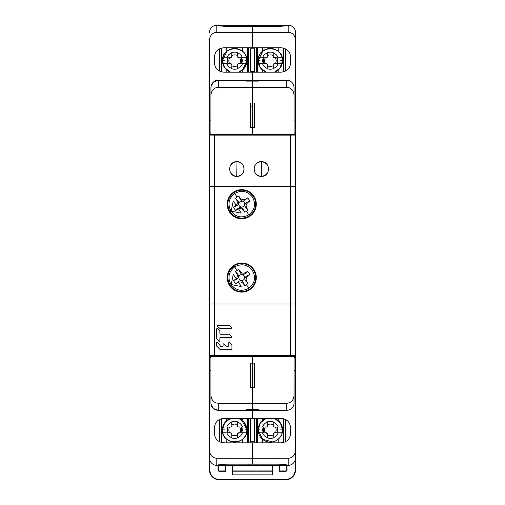 <?xml version="1.0" encoding="UTF-8"?>
<svg xmlns="http://www.w3.org/2000/svg" width="505" height="505" viewBox="0 0 505 505"><rect width="100%" height="100%" fill="white"/><g stroke="black" fill="none" stroke-linecap="round" stroke-linejoin="round"><path stroke-width="0.76" d="M267.17 134.387L252.5 134.425L252.5 134.803L252.5 134.425L237.83 134.425L267.17 134.387L252.5 134.204L252.5 101.044L252.5 134.387L237.83 134.387M237.83 356.158L252.5 356.151L252.5 355.779L252.5 356.151L267.17 356.158L237.83 356.158L252.5 356.189L252.5 403.097M258.371 410.319L258.371 409.473L252.5 409.473L252.5 403.249L252.5 410.319L218.274 410.319L246.629 410.319L246.629 409.473L252.5 409.473L252.5 418.386L224.138 418.386C218.103 418.891 214.846 422.155 214.36 428.164L214.36 433.056C214.846 439.072 218.103 442.329 224.138 442.834L252.5 442.834L252.5 458.262L288.197 458.262C292.534 457.928 294.977 455.346 295.532 450.523L295.532 469.972A9.778 9.778 0 0 1 285.748 479.75L219.252 479.75A9.778 9.778 0 0 1 209.468 469.972L209.468 450.523C210.023 455.352 212.466 457.928 216.803 458.262L216.803 465.326A7.335 7.335 0 0 1 209.468 457.991L209.468 355.779L295.532 355.779L209.468 355.779L209.468 303.966L214.36 303.966L214.36 355.451L209.468 355.526L209.468 134.803L295.532 134.803L295.532 186.61L290.64 186.61L290.64 303.966L214.36 303.966L214.36 186.61L290.64 186.61L290.64 135.125L295.532 135.05L295.532 457.991A7.335 7.335 92.1 0 0 295.532 457.991A7.335 7.335 92.1 0 1 288.197 465.326L284.946 465.326L286.24 465.301L286.24 464.726L278.905 464.158L252.5 464.158L252.5 442.834L280.862 442.834C286.897 442.329 290.154 439.072 290.64 433.056L290.64 428.164C290.154 422.155 286.897 418.891 280.862 418.386L252.5 418.386L252.5 410.319L286.726 410.319L286.726 403.249C291.063 402.921 293.512 400.345 294.061 395.516L294.061 370.506L295.532 370.506M214.36 355.451L290.64 355.451L290.64 303.966L295.532 303.966L295.532 355.526L290.64 355.451M217.636 325.428L229.093 325.428L231.795 327.953L231.511 328.641L220.047 328.641L217.352 326.11L217.636 325.397M231.795 327.953L231.511 328.641L220.047 328.61L217.352 326.085M219.883 333.679L219.883 331.217L219.883 333.862L220.287 334.26L229.093 334.26L231.795 336.784L231.511 337.466L220.287 337.466L219.883 337.87L219.883 341.311L219.195 341.595L216.664 338.905L216.664 328.805L217.352 328.521L219.883 331.185M231.795 336.784L231.511 337.466L220.287 337.441L219.883 337.87M231.953 344.846L231.953 349.081L231.555 349.485L220.047 349.485L216.664 346.114L216.664 342.447L217.352 342.163L219.763 344.562L220.287 346.285L222.699 346.285L223.103 345.881L223.103 344.044L223.791 343.76L226.202 346.165L228.336 346.285L228.733 345.881L228.733 342.447L229.421 342.163L231.953 344.82M241.743 292.111A14.544 14.544 0 0 1 227.193 277.561A14.544 14.544 0 0 1 241.743 263.017A14.544 14.544 0 0 1 256.287 277.561A14.544 14.544 0 0 1 241.743 292.111M241.743 218.76A14.544 14.544 0 0 1 227.193 204.216A14.544 14.544 0 0 1 241.743 189.665A14.544 14.544 0 0 1 256.287 204.216A14.544 14.544 0 0 1 241.743 218.76M209.468 135.05L214.36 135.125L214.36 186.61L209.468 186.61L209.468 135.05M290.64 135.125L214.36 135.125M236.851 161.676C227.351 161.183 227.452 176.832 236.851 176.346C246.364 176.826 246.244 161.183 236.851 161.676M261.3 161.676C251.799 161.183 251.9 176.832 261.3 176.346C270.813 176.826 270.693 161.183 261.3 161.676M219.883 341.14L219.883 337.839M219.883 345.717L219.883 344.82M278.905 25.25L286.24 25.282L286.24 25.856L278.905 26.418L278.905 25.25L252.5 25.25L252.5 25.572L252.5 25.25L220.054 25.25L218.76 25.282L218.76 25.856L218.76 25.282M252.5 214.006L252.5 213.369L252.5 214.006M252.5 194.892L252.5 194.425L252.5 194.892M252.5 287.351L252.5 286.802L252.5 287.351M252.5 268.325L252.5 267.77L252.5 268.325M252.5 402.984L252.5 356.372L294.061 356.454L294.03 403.647M226.095 465.326L218.76 465.301L218.76 464.726L226.095 464.158L226.095 465.326L284.946 465.326M210.939 133.932L209.468 133.932L209.468 40.053C210.023 35.224 212.466 32.648 216.803 32.32L252.5 32.32L252.5 47.741L252.5 32.32L288.197 32.32C292.534 32.648 294.977 35.23 295.532 40.053L295.532 32.585A7.335 7.335 89 0 0 288.197 25.25L284.946 25.25M295.532 40.053L295.532 134.803L209.468 134.803L209.468 133.932M295.532 347.945L295.532 311.105M295.532 134.021L294.061 134.027M210.976 86.809L210.939 95.06C211.488 90.237 213.931 87.662 218.274 87.327L252.5 87.327L252.5 102.995L250.543 102.995L250.543 127.443L254.457 127.443L254.457 102.995L252.5 102.995L252.5 87.327L286.726 87.327L286.726 80.257L287.2 80.276M295.532 120.076L294.061 120.076L294.061 95.06L294.061 134.128L252.5 134.204M294.03 86.936L294.061 95.06C293.512 90.237 291.069 87.662 286.726 87.327M267.17 356.189L252.5 356.189M218.274 403.249C213.931 402.921 211.488 400.339 210.939 395.516L210.939 402.984A7.335 7.335 90.9 0 0 218.274 410.319L218.274 403.249L252.5 403.249L252.5 387.581L250.543 387.581L250.543 363.133L252.5 363.133L252.5 356.454L252.5 363.133L254.457 363.133L254.457 387.581L252.5 387.581L252.5 403.249L286.726 403.249M211.033 404.183L213.539 408.589L218.274 410.319L287.2 410.306M293.923 404.404L293.803 404.922M293.525 405.742L293.355 406.134M294.061 395.516L294.061 402.984A7.335 7.335 0 0 1 286.726 410.319M294.061 356.644L295.532 356.644M294.061 356.555L295.532 356.555M290.64 62.412L290.64 57.52C290.154 51.51 286.897 48.246 280.862 47.741L224.138 47.741C218.103 48.246 214.846 51.51 214.36 57.52L214.36 62.412C214.846 68.427 218.103 71.685 224.138 72.19L252.5 72.19L252.5 80.257L252.5 72.19L280.862 72.19C286.897 71.685 290.154 68.427 290.64 62.412M252.5 32.32L252.5 26.418L252.5 32.32M278.905 26.418L226.095 26.418L226.095 25.25M246.629 80.257L218.274 80.257L252.5 80.257L246.629 80.257L246.629 81.103L252.5 81.103L252.5 87.327L252.5 80.257L286.726 80.257L252.5 80.257L252.5 81.103L258.371 81.103L258.371 80.257L286.726 80.257A7.335 7.335 0 0 1 294.061 87.592L294.061 95.06M295.532 133.932L294.061 133.932M252.5 92.731L252.5 87.592L252.5 92.731M220.054 25.25L216.803 25.25A7.335 7.335 0 0 0 209.468 32.585L209.468 32.541M218.76 25.856L226.095 26.418M209.468 134.021L210.939 134.027L210.939 95.066L210.939 120.076L209.468 120.076M218.274 87.327L218.274 80.257L213.508 82.018L211.021 86.475M252.5 356.454L210.939 356.454L210.939 402.321M209.468 356.555L210.939 356.555M209.468 347.951L209.468 311.105M252.5 127.443L252.5 134.128L210.939 134.128M210.939 95.06L210.939 87.592A7.335 7.335 89.1 0 1 218.274 80.257A7.335 7.335 89.1 0 0 210.939 87.592L210.939 95.06M209.468 370.506L210.939 370.506L210.939 395.516M210.939 402.99L210.976 403.741M226.095 464.158L252.5 464.158L252.5 458.262L216.803 458.262M216.803 465.326L220.054 465.326M218.76 464.726L218.76 465.301M209.468 356.644L210.939 356.644M250.543 106.909L252.5 106.909M229.642 168.91A7.215 7.215 0 0 0 236.757 176.22A7.215 7.215 0 0 0 244.066 169.112A7.215 7.215 0 0 0 236.952 161.796A7.215 7.215 0 0 0 229.642 168.91A7.215 7.215 0 0 0 236.757 176.22A7.215 7.215 0 0 0 244.066 169.112A7.215 7.215 0 0 0 236.952 161.796A7.215 7.215 0 0 0 229.642 168.91M254.091 168.91A7.215 7.215 0 0 0 261.205 176.22A7.215 7.215 0 0 0 268.515 169.112A7.215 7.215 0 0 0 261.401 161.796A7.215 7.215 0 0 0 254.091 168.91A7.215 7.215 0 0 0 261.205 176.22A7.215 7.215 0 0 0 268.515 169.112A7.215 7.215 0 0 0 261.401 161.796A7.215 7.215 0 0 0 254.091 168.91M227.919 208.748L228.292 208.622A14.178 14.178 0 0 1 253.573 196.312A14.178 14.178 0 0 1 232.338 214.745L232.054 215.067M228.292 208.622L227.944 208.83M232.338 214.745L232.332 214.625A14.096 14.096 0 0 1 228.399 208.679M231.056 211.197L230.11 211.822C226.126 204.298 227.439 197.859 234.055 192.5C227.465 197.84 226.152 204.285 230.11 211.822A13.944 13.944 0 0 0 249.432 215.761L249.432 215.761A13.944 13.944 0 0 0 253.377 196.439A13.944 13.944 0 0 0 234.055 192.5L234.68 193.447C228.62 198.421 227.42 204.336 231.056 211.197C235.98 217.238 241.895 218.444 248.795 214.827C254.873 209.903 256.085 203.982 252.431 197.064C247.494 191.023 241.579 189.811 234.68 193.447L237.041 197.026A8.522 8.522 0 0 1 238.833 196.123A79.399 6.963 -124.3 0 0 239.925 197.752C241.573 199.86 243.568 200.264 245.916 198.976A79.399 6.963 147.3 0 0 247.557 197.903A8.534 8.534 0 0 1 249.754 201.217A79.399 6.963 -34.3 0 0 248.119 202.309C246.017 203.963 245.607 205.958 246.894 208.3A79.399 6.963 -122.7 0 0 247.974 209.947A8.522 8.522 0 0 1 246.44 211.241A8.522 8.522 0 0 1 246.427 211.248A8.522 8.522 0 0 1 244.654 212.138A79.399 6.963 55.7 0 0 243.561 210.509C242.084 208.704 240.393 208.142 238.499 208.824A79.632 1.389 -123.5 0 1 241.207 212.927L241.201 212.927A79.342 1.382 56.5 0 0 238.511 208.855L237.514 209.354L237.634 208.767C240.153 206.577 242.166 206.962 243.675 209.935L243.561 210.509M231.309 211.134L231.315 211.128A79.556 1.389 -168.5 0 0 241.062 213.135L241.062 213.135A79.26 1.382 11.5 0 1 231.315 211.128L231.309 211.134M236.151 205.276L236.132 205.251A79.342 1.382 -123.5 0 0 233.436 201.186L233.443 201.179A79.632 1.389 -123.5 0 1 236.151 205.276C237.527 203.673 237.672 201.899 236.586 199.961A79.399 6.963 57.3 0 0 235.513 198.314A8.522 8.522 0 0 1 237.041 197.026M233.196 201.23A79.556 1.389 -78.5 0 0 231.214 210.983L231.214 210.983A79.26 1.382 -78.5 0 1 233.196 201.23L233.196 201.23M236.132 205.251L235.28 205.977A79.102 6.937 145.7 0 0 235.28 205.977A79.102 6.937 -34.3 0 1 233.594 207.1A8.673 8.673 0 0 0 235.816 210.465L237.634 208.767M236.586 199.961L237.161 200.075C239.49 202.619 239.061 204.626 235.867 206.097L235.28 205.977M237.161 200.075L235.513 198.314M243.359 206.577A2.935 2.935 0 0 1 239.294 205.75A2.935 2.935 0 0 1 240.127 201.684A2.935 2.935 0 0 1 244.193 202.511A2.935 2.935 0 0 1 243.359 206.577M244.654 212.138L243.675 209.935M235.867 206.097L233.594 207.1M247.557 197.903L245.796 199.544C243.258 201.855 241.264 201.445 239.806 198.326L238.833 196.123M247.974 209.947L246.326 208.186C244.029 205.611 244.433 203.616 247.551 202.196L249.754 201.217M235.816 210.465A79.102 6.937 147.3 0 1 237.489 209.367A79.102 6.937 -32.7 0 1 237.514 209.354M232.332 214.625L231.991 215.01M227.944 282.169L228.292 282.055A14.178 14.178 0 0 1 253.573 269.739A14.178 14.178 0 0 1 232.338 288.178L232.098 288.45M228.292 282.055L227.97 282.251M232.338 288.178L232.332 288.058A14.096 14.096 0 0 1 228.399 282.106M231.056 284.624L230.11 285.256C226.126 277.731 227.439 271.292 234.055 265.927C227.465 271.273 226.152 277.712 230.11 285.256A13.944 13.944 0 0 0 249.432 289.195L249.432 289.195A13.944 13.944 0 0 0 253.377 269.872A13.944 13.944 0 0 0 234.055 265.927L234.667 266.886C228.62 271.854 227.42 277.769 231.056 284.624C235.98 290.665 241.895 291.877 248.795 288.254C254.873 283.33 256.085 277.415 252.431 270.497C247.494 264.45 241.579 263.244 234.68 266.874M236.151 278.703L236.132 278.684A79.342 1.382 -123.5 0 0 233.436 274.613L233.443 274.613A79.632 1.389 -123.5 0 1 236.151 278.703C237.527 277.106 237.672 275.332 236.586 273.388A79.399 6.963 57.3 0 0 235.513 271.747A8.522 8.522 0 0 1 238.833 269.55A79.399 6.963 -124.3 0 0 239.925 271.185C241.573 273.287 243.568 273.697 245.916 272.41A79.399 6.963 147.3 0 0 247.557 271.33A8.534 8.534 0 0 1 249.754 274.651A79.399 6.963 -34.3 0 0 248.119 275.743C246.017 277.397 245.607 279.391 246.894 281.733A79.399 6.963 -122.7 0 0 247.974 283.381A8.522 8.522 0 0 1 246.44 284.668A8.522 8.522 0 0 1 246.427 284.681A8.522 8.522 0 0 1 244.654 285.571A79.399 6.963 55.7 0 0 243.561 283.936C242.084 282.131 240.393 281.575 238.499 282.257A79.632 1.389 -123.5 0 1 241.207 286.354L241.201 286.36A79.342 1.382 56.5 0 0 238.511 282.282L237.514 282.787L237.634 282.194C240.153 280.004 242.166 280.395 243.675 283.368L243.561 283.936M231.309 284.567L231.315 284.561A79.556 1.389 -168.5 0 0 241.062 286.562L241.062 286.562A79.26 1.382 11.5 0 1 231.315 284.561L231.309 284.567M233.196 274.657A79.556 1.389 -78.5 0 0 231.214 284.416L231.214 284.416A79.26 1.382 -78.5 0 1 233.196 274.663L233.196 274.657M236.132 278.684L235.28 279.404L235.867 279.53L233.594 280.534A8.673 8.673 0 0 0 235.816 283.892L237.634 282.194M236.586 273.388L237.161 273.508C239.49 276.052 239.061 278.059 235.867 279.53M237.161 273.508L235.513 271.747M243.359 280.01A2.935 2.935 0 0 1 239.294 279.177A2.935 2.935 0 0 1 240.127 275.111A2.935 2.935 0 0 1 244.193 275.945A2.935 2.935 0 0 1 243.359 280.01M244.654 285.571L243.675 283.368M247.557 271.33L245.796 272.978C243.258 275.288 241.264 274.878 239.806 271.753L238.833 269.55M247.974 283.381L246.326 281.62C244.029 279.044 244.433 277.049 247.551 275.629L249.754 274.651M235.261 279.423A79.102 6.937 145.7 0 0 235.28 279.41A79.102 6.937 -34.3 0 1 233.594 280.534M235.816 283.892A79.102 6.937 147.3 0 1 237.489 282.8A79.102 6.937 -32.7 0 1 237.514 282.787M232.332 288.058L232.035 288.393M257.632 47.741L257.632 72.19L257.632 47.741M283.059 71.944L283.059 47.994M221.941 47.994L221.941 71.944L221.941 47.994M247.368 72.19L247.368 47.741M248.1 26.418L248.1 25.572L256.9 25.572L256.9 26.418M219.738 71.148L219.738 48.789M254.943 72.19L254.943 47.741M285.262 48.789L285.262 71.148M290.154 65.467L290.154 54.471M214.846 54.471L214.846 65.467M250.057 47.741L250.057 72.19M250.543 48.796L250.543 71.59L254.457 71.59L254.457 48.796L250.543 48.796L250.543 71.59M248.346 72.19L248.346 47.741M256.654 47.741L256.654 72.19M283.551 71.817L283.551 48.12M221.449 48.12L221.449 71.817M256.9 464.158L256.9 465.01L248.1 465.01L248.1 464.158M254.943 418.386L254.943 442.834M250.057 442.834L250.057 418.386M219.738 419.434L219.738 441.793M214.846 436.112L214.846 425.115M290.154 425.115L290.154 436.112M285.262 441.793L285.262 419.434M250.543 441.78L250.543 418.992L254.457 418.992L254.457 441.78L250.543 441.78L250.543 418.992M248.346 418.386L248.346 442.834M256.654 442.834L256.654 418.386M283.551 418.765L283.551 442.456M221.449 442.456L221.449 418.765M221.941 418.639L221.941 442.582L221.941 418.639M247.368 442.834L247.368 418.386M257.632 418.386L257.632 442.834L257.632 418.386M283.059 442.582L283.059 418.639M272.056 465.326L272.056 470.95L232.944 470.95L232.944 465.326M295.128 460.383L295.128 469.972A9.38 9.38 0 0 1 285.748 479.346L219.252 479.346A9.38 9.38 0 0 1 209.872 469.972L209.872 460.383M217.964 465.326L217.964 469.972A1.288 1.288 0 0 0 219.252 471.253L225.716 471.253L225.716 465.326M279.284 465.326L279.284 471.253L285.748 471.253A1.288 1.288 0 0 0 287.036 469.972L287.036 465.326M232.54 465.326L232.54 474.858L232.691 471.197L272.309 471.197L272.46 474.858L232.54 474.858M272.46 465.326L272.46 474.858M225.413 465.326L225.413 470.95L219.252 470.95A0.978 0.978 0 0 1 218.274 469.972L218.274 465.326M279.284 471.253L279.587 465.326M286.726 465.326L286.726 469.972A0.978 0.978 0 0 1 285.748 470.95L279.587 470.95M278.198 57.791C277.27 55.417 275.616 53.77 273.243 52.842L273.243 56.509L274.531 57.791L282.068 57.791A12.076 12.076 -25.2 0 1 282.421 60.688A12.076 12.076 -150.8 0 1 282.068 63.586L274.531 63.586A1.288 1.288 135 0 0 273.243 64.874L273.243 67.108M273.243 65.713A5.801 5.801 0 0 1 267.454 65.713L267.454 68.724A8.541 8.541 29.2 0 0 273.243 68.724L273.249 64.722M267.448 64.773L267.454 64.874A1.288 1.288 -135 0 0 266.167 63.586L258.623 63.586A12.076 12.076 -150.8 0 1 258.276 60.688A12.076 12.076 -25.2 0 1 258.623 57.791L263.528 57.791M282.516 61.869A12.227 12.227 -158.3 0 1 274.486 72.19A12.227 12.227 0 0 0 282.573 60.688L280.351 67.721L274.486 72.19A12.227 12.227 0 0 0 270.345 48.467A12.227 12.227 0 0 0 266.211 72.19L260.346 67.721L258.124 60.688A12.227 12.227 0 0 0 266.211 72.19A12.227 12.227 -158.3 0 1 258.124 60.688L260.081 60.688M267.454 52.653L267.454 52.653A8.541 8.541 154.8 0 1 273.243 52.653M277.195 63.586L276.279 63.586M276.222 57.791L277.378 57.791A7.6 7.6 89.9 0 1 277.378 63.586M264.816 57.791L265.327 57.791A5.801 5.801 0 0 0 265.327 63.586L264.992 63.586M264.418 63.586L263.541 63.586M263.761 63.586L263.951 63.586A7.019 7.019 0 0 1 263.951 57.797L264.481 57.791M267.454 65.713L267.454 67.114M267.454 67.43L267.454 68.087M273.243 67.424L273.243 68.08M277.176 57.791L276.746 57.797A7.019 7.019 0 0 1 276.746 63.586L276.936 63.586M263.326 60.688L262.745 60.688A7.6 7.6 -77.3 0 1 263.32 57.791L263.755 57.791M265.327 57.791L266.167 57.791L267.454 56.509A1.288 1.288 135 0 1 266.167 57.791A1.288 1.288 135 0 0 267.454 56.509L267.454 52.842C265.081 53.77 263.427 55.417 262.499 57.791M267.454 53.852L267.454 53.315M276.936 57.791L275.863 57.791M273.243 53.89L273.243 53.296M274.531 57.791A1.288 1.288 -135 0 1 273.243 56.509A1.288 1.288 -135 0 0 274.531 57.791L274.531 57.791M242.501 57.791C241.573 55.417 239.919 53.77 237.546 52.842L237.546 56.509L238.833 57.791L246.377 57.791A12.076 12.076 -25.2 0 1 246.724 60.688A12.076 12.076 -150.8 0 1 246.377 63.586L238.833 63.586A1.288 1.288 135 0 0 237.546 64.874L237.546 67.108M237.546 65.713A5.801 5.801 0 0 1 231.757 65.713L231.757 68.724A8.541 8.541 29.2 0 0 237.546 68.724L237.558 64.722M231.751 64.773L231.757 64.874A1.288 1.288 -135 0 0 230.469 63.586L222.932 63.586A12.076 12.076 -150.8 0 1 222.579 60.688A12.076 12.076 -25.2 0 1 222.932 57.791L227.831 57.791M238.796 72.19L242.438 70.113L246.876 60.688A12.227 12.227 0 0 1 238.789 72.19A12.227 12.227 -158.3 0 0 246.781 62.203L244.193 68.333L238.789 72.19A12.227 12.227 0 0 0 234.655 48.467A12.227 12.227 0 0 0 230.514 72.19L224.649 67.721L222.427 60.688A12.227 12.227 0 0 0 230.514 72.19A12.227 12.227 -158.3 0 1 222.427 60.688L224.384 60.688M231.757 52.653L231.757 52.653A8.541 8.541 154.8 0 1 237.546 52.653M241.497 63.586L240.582 63.586M240.531 57.791L241.68 57.791A7.6 7.6 89.9 0 1 241.68 63.586M229.125 57.791L229.63 57.791A5.801 5.801 0 0 0 229.63 63.586L229.295 63.586M228.721 63.586L227.843 63.586M228.064 63.586L228.254 63.586A7.019 7.019 0 0 1 228.254 57.797L228.784 57.791M231.757 65.713L231.757 67.114M231.757 67.43L231.757 68.087M237.546 67.424L237.546 68.08M241.485 57.791L241.049 57.797A7.019 7.019 0 0 1 241.049 63.586L241.239 63.586M227.629 60.688L227.048 60.688A7.6 7.6 -77.3 0 1 227.622 57.791L228.064 57.791M229.63 57.791L230.469 57.791L231.757 56.509A1.288 1.288 135 0 1 230.469 57.791A1.288 1.288 135 0 0 231.757 56.509L231.757 52.842C229.384 53.77 227.736 55.417 226.808 57.791M231.757 53.852L231.757 53.315M241.245 57.791L240.165 57.791M237.546 53.89L237.546 53.296M238.833 57.791A1.288 1.288 -135 0 1 237.546 56.509A1.288 1.288 -135 0 0 238.833 57.791L238.833 57.791M246.819 428.688L244.294 422.376L238.789 418.386A12.227 12.227 -29.2 0 1 246.876 429.888L241.68 419.889L238.789 418.386A12.227 12.227 0 0 1 243.467 438.359A12.227 12.227 0 0 0 246.876 429.888A12.227 12.227 -154.8 0 1 234.655 442.115A12.227 12.227 -154.8 0 1 222.427 429.888A12.227 12.227 0 0 1 230.514 418.386L224.649 422.862L222.427 429.888L224.384 429.888M222.427 429.888C221.67 445.656 247.633 445.662 246.876 429.888C246.781 433.915 245.152 437.172 241.99 439.666L238.972 441.326C235.747 442.487 232.571 442.361 229.447 440.947C224.971 438.618 222.636 434.931 222.427 429.888A12.227 12.227 0 0 0 232.66 441.951A12.227 12.227 0 0 1 222.427 429.888A12.227 12.227 -29.2 0 1 230.514 418.386L224.649 422.862L222.579 429.888A12.076 12.076 -29.2 0 1 222.932 426.996L226.808 426.996A8.364 8.364 -29.2 0 1 231.757 422.041L231.757 421.852A8.541 8.541 150.8 0 1 237.546 421.852L237.552 425.81M241.239 426.996L238.833 426.996A1.288 1.288 45 0 1 237.546 425.709L237.546 422.041A8.364 8.364 -29.2 0 1 242.501 426.996M246.377 426.996A12.076 12.076 -29.2 0 1 246.724 429.888A12.076 12.076 -154.8 0 1 246.377 432.785L240.172 432.785M241.478 426.996L241.68 426.996A7.6 7.6 90.1 0 1 241.68 432.785L238.833 432.785L237.546 434.073L237.546 437.923A8.541 8.541 25.2 0 1 231.757 437.923L231.757 434.874M222.957 432.785L226.101 432.785M222.932 432.785A12.076 12.076 -154.8 0 1 222.579 429.888M226.745 426.996L228.727 426.996M231.751 425.86L231.757 425.709A1.288 1.288 -45 0 1 230.469 426.996L226.808 426.996M231.757 424.863L231.757 421.852L231.757 424.863A5.801 5.801 0 0 1 237.546 424.863M227.989 426.996L227.622 426.996A7.607 7.607 102 0 0 227.048 429.888L227.629 429.888A7.026 7.026 102 0 1 228.254 426.996L228.064 426.996M239.673 432.785A5.801 5.801 0 0 0 239.679 426.996L240.039 426.996M240.601 426.996L241.049 426.996A7.019 7.019 90.1 0 1 241.049 432.785L240.525 432.785M237.546 434.073A1.288 1.288 -45 0 1 238.833 432.785L238.833 432.785A1.288 1.288 -123.3 0 0 237.546 434.073M237.546 435.746L237.546 436.162M237.546 436.648L237.546 437.292M242.501 432.785C241.573 435.159 239.919 436.806 237.546 437.734L237.546 437.923M229.118 432.785L230.469 432.785A1.288 1.288 123.3 0 1 231.757 434.073L230.469 432.785A1.288 1.288 45 0 1 231.757 434.073L231.757 437.734C229.384 436.806 227.736 435.159 226.808 432.785L227.622 432.785A7.6 7.6 -102.7 0 1 227.048 429.888M228.771 432.785L228.254 432.785A7.019 7.019 -102.7 0 1 227.629 429.888M281.67 434.496L282.573 429.888L280.351 422.862L274.486 418.386A12.227 12.227 -29.2 0 1 282.573 429.888L280.515 423.095L274.486 418.386A12.227 12.227 0 0 1 280.01 437.38A12.227 12.227 0 0 0 282.573 429.888A12.227 12.227 -154.8 0 1 270.345 442.115A12.227 12.227 -154.8 0 1 258.124 429.888A12.227 12.227 0 0 1 266.211 418.386L260.346 422.862L258.124 429.888L260.081 429.888M280.616 429.888L282.573 429.888C282.945 438.504 272.782 444.955 265.144 440.947C260.668 438.618 258.326 434.931 258.124 429.888A12.227 12.227 0 0 0 268.597 441.989A12.227 12.227 0 0 1 258.124 429.888A12.227 12.227 -29.2 0 1 266.211 418.386L260.346 422.862L258.276 429.888A12.076 12.076 -29.2 0 1 258.623 426.996L262.499 426.996A8.364 8.364 -29.2 0 1 267.454 422.041L267.454 421.852A8.541 8.541 150.8 0 1 273.243 421.852L273.249 425.81M276.936 426.996L274.531 426.996A1.288 1.288 45 0 1 273.243 425.709L273.243 422.041A8.364 8.364 -29.2 0 1 278.198 426.996M282.068 426.996A12.076 12.076 -29.2 0 1 282.421 429.888A12.076 12.076 -154.8 0 1 282.068 432.785L275.869 432.785M277.176 426.996L277.378 426.996A7.6 7.6 90.1 0 1 277.378 432.785L274.531 432.785L273.243 434.073L273.243 437.923A8.541 8.541 25.2 0 1 267.454 437.923L267.454 434.874M258.648 432.785L261.798 432.785M258.623 432.785A12.076 12.076 -154.8 0 1 258.276 429.888M262.442 426.996L264.424 426.996M267.442 425.86L267.454 425.709A1.288 1.288 -45 0 1 266.167 426.996L262.499 426.996M267.454 424.863L267.454 421.852L267.454 424.863A5.801 5.801 0 0 1 273.243 424.863M263.686 426.996L263.32 426.996A7.607 7.607 102 0 0 262.745 429.888L263.326 429.888A7.026 7.026 102 0 1 263.951 426.996L263.761 426.996M275.37 432.785A5.801 5.801 0 0 0 275.37 426.996L275.736 426.996M276.298 426.996L276.746 426.996A7.019 7.019 90.1 0 1 276.746 432.785L276.222 432.785M273.243 434.073A1.288 1.288 -45 0 1 274.531 432.785L274.531 432.785A1.288 1.288 -123.3 0 0 273.243 434.073M273.243 435.746L273.243 436.162M273.243 436.648L273.243 437.292M278.198 432.785C277.27 435.159 275.616 436.806 273.243 437.734L273.243 437.923M264.816 432.785L266.167 432.785A1.288 1.288 123.3 0 1 267.454 434.073L266.167 432.785A1.288 1.288 45 0 1 267.454 434.073L267.454 437.734C265.081 436.806 263.427 435.159 262.499 432.785L263.32 432.785A7.6 7.6 -102.7 0 1 262.745 429.888M264.462 432.785L263.951 432.785A7.019 7.019 -102.7 0 1 263.326 429.888M219.883 341.285L219.195 341.563L216.664 338.88M231.953 349.056L231.555 349.454L220.047 349.454L216.664 346.089M295.532 357.591L294.061 357.591M288.197 458.262L288.197 465.326M278.905 464.158L278.905 465.326M288.197 32.32L288.197 25.25M294.061 132.985L295.532 132.985M216.803 32.32L216.803 25.25M209.468 132.985L210.939 132.985M210.939 357.591L209.468 357.591M236.952 161.796L236.757 176.22M261.401 161.796L261.205 176.22M253.377 196.439L252.431 197.064M248.795 214.827L246.427 211.248M239.806 198.326L239.925 197.752M245.916 198.976L245.796 199.544M247.551 202.196L248.119 202.309M246.894 208.3L246.326 208.186M253.377 269.872L252.431 270.497M248.795 288.254L246.427 284.681M234.667 266.886L237.041 270.453M239.806 271.753L239.925 271.185M245.916 272.41L245.796 272.978M247.551 275.629L248.119 275.743M246.894 281.733L246.326 281.62M262.524 72.19L262.524 70.081M262.524 51.295L262.524 47.741M278.173 47.741L278.173 51.295M278.173 70.081L278.173 72.19M226.827 72.19L226.827 70.081M226.827 51.295L226.827 47.741M242.476 47.741L242.476 51.295M242.476 70.081L242.476 72.19M226.827 442.834L226.827 439.281M226.827 420.495L226.827 418.386M242.476 418.386L242.476 420.495M242.476 439.281L242.476 442.834M262.524 442.834L262.524 439.281M262.524 420.495L262.524 418.386M278.173 418.386L278.173 420.495M278.173 439.281L278.173 442.834M295.532 469.972L295.128 469.972M285.748 479.346L285.748 479.75M219.252 479.75L219.252 479.346M209.872 469.972L209.468 469.972M274.486 72.19L276.399 71.312L279.764 68.484L282.573 60.688A12.227 12.227 0 0 0 270.345 48.467A12.227 12.227 0 0 0 258.124 60.688L258.276 60.688M273.514 48.884A12.227 12.227 -23 0 0 258.124 60.688C257.367 44.92 283.33 44.92 282.573 60.688A12.227 12.227 -23 0 0 282.093 57.311M282.421 60.688L280.616 60.688M278.198 63.586A8.364 8.364 -150.8 0 1 273.243 68.535M267.454 68.535A8.364 8.364 -150.8 0 1 262.499 63.586M275.37 57.791A5.801 5.801 0 0 1 275.37 63.586M262.745 60.688A7.607 7.607 78 0 0 263.32 63.586M267.454 55.664A5.801 5.801 0 0 1 273.243 55.664M238.107 48.966A12.227 12.227 -23 0 0 222.427 60.688C221.67 44.92 247.633 44.92 246.876 60.688A12.227 12.227 0 0 0 234.655 48.467A12.227 12.227 0 0 0 222.427 60.688L222.579 60.688M244.919 60.688L246.876 60.688A12.227 12.227 -23 0 0 246.421 57.393M242.501 63.586A8.364 8.364 -150.8 0 1 237.546 68.535M231.757 68.535A8.364 8.364 -150.8 0 1 226.808 63.586M239.673 57.791A5.801 5.801 0 0 1 239.673 63.586M227.048 60.688A7.607 7.607 78 0 0 227.622 63.586M231.757 55.664A5.801 5.801 0 0 1 237.546 55.664M246.724 429.888L244.919 429.888M229.63 432.785A5.801 5.801 0 0 1 229.63 426.996M237.546 434.912A5.801 5.801 0 0 1 231.757 434.912M265.327 432.785A5.801 5.801 0 0 1 265.327 426.996M273.243 434.912A5.801 5.801 0 0 1 267.454 434.912M295.532 135.05L295.532 186.61M295.532 450.523L295.532 458.016M282.573 60.688L282.548 59.95M277.251 50.601L273.388 48.846L267.871 48.72L262.852 51.03L258.124 60.688L260.353 67.727L266.211 72.19M242.028 50.936L237.318 48.758L231.984 48.758L227.01 51.15L222.427 60.688L224.656 67.721L230.514 72.19M258.124 429.888L262.55 439.299L272.618 441.9"/></g></svg>
